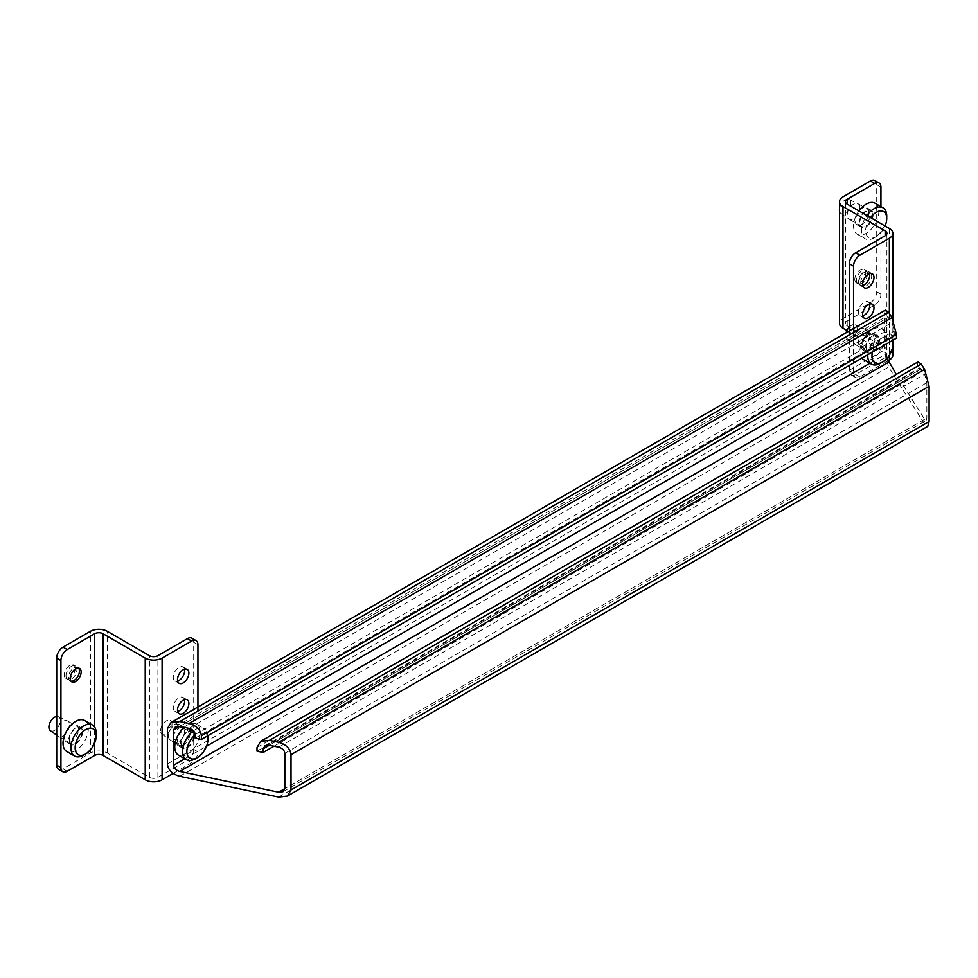 <?xml version="1.0" encoding="UTF-8"?>
<svg xmlns="http://www.w3.org/2000/svg" width="978" height="978" viewBox="0 0 978 978"><rect width="100%" height="100%" fill="white"/><g stroke="black" fill="none" stroke-linecap="round" stroke-linejoin="round"><path stroke-width="0.73" stroke-dasharray="4.89 3.67" d="M184.206 727.351A17.885 10.33 -60 0 1 196.346 724.148A17.885 10.33 -60 0 1 200.05 732.339A17.885 10.33 -60 0 1 192.238 750.334A17.885 10.33 -60 0 1 178.448 755.126M193.473 730.798A17.885 10.33 -60 0 1 204.243 728.708A17.885 10.33 -60 0 1 207.911 735.7M181.077 743.292A8.949 5.159 120 0 0 182.923 747.388A8.949 5.159 120 0 0 189.818 744.991A8.949 5.159 120 0 0 193.717 735.982A8.949 5.159 120 0 0 191.871 731.886A8.949 5.159 120 0 0 184.976 734.282A8.949 5.159 120 0 0 181.077 743.292M168.424 735.982A8.949 5.159 120 0 0 170.05 739.93A8.949 5.159 120 0 0 170.282 740.077A8.949 5.159 120 0 0 177.165 737.681A8.949 5.159 120 0 0 181.077 728.683A8.949 5.159 120 0 0 179.218 724.588A8.949 5.159 120 0 0 178.974 724.466A8.949 5.159 120 0 0 172.177 727.155A8.949 5.159 120 0 0 168.424 735.982M207.947 736.899A17.885 10.33 -60 0 1 195.307 758.806M160.624 730.749A8.044 4.645 -60 0 1 163.998 722.803A8.044 4.645 -60 0 1 170.123 720.383A8.044 4.645 -60 0 1 172.006 724.185A8.044 4.645 -60 0 1 168.35 732.424A8.044 4.645 -60 0 1 162.079 734.307A8.044 4.645 -60 0 1 160.624 730.749M207.47 735.957A14.902 8.606 120 0 0 195.184 734.796M861.875 358.144A17.885 10.33 -60 0 1 859.858 351.395A17.885 10.33 -60 0 1 867.669 333.4A17.885 10.33 -60 0 1 881.447 328.608A17.885 10.33 -60 0 1 885.151 336.787A17.885 10.33 -60 0 1 877.339 354.794A17.885 10.33 -60 0 1 863.562 359.586M867.804 354.721A17.885 10.33 -60 0 1 876.056 337.459A17.885 10.33 -60 0 1 889.357 333.168A17.885 10.33 -60 0 1 893.012 340.161M866.178 347.74A8.949 5.159 120 0 0 868.036 351.835A8.949 5.159 120 0 0 874.919 349.439A8.949 5.159 120 0 0 878.831 340.442A8.949 5.159 120 0 0 876.973 336.346A8.949 5.159 120 0 0 870.09 338.743A8.949 5.159 120 0 0 866.178 347.74M853.537 340.442A8.949 5.159 120 0 0 855.151 344.39A8.949 5.159 120 0 0 855.383 344.537A8.949 5.159 120 0 0 862.278 342.141A8.949 5.159 120 0 0 866.178 333.143A8.949 5.159 120 0 0 864.332 329.048A8.949 5.159 120 0 0 864.087 328.914A8.949 5.159 120 0 0 857.278 331.603A8.949 5.159 120 0 0 853.537 340.442M893.061 341.359A17.885 10.33 -60 0 1 880.408 363.266M849.32 327.031A8.044 4.645 -60 0 1 855.224 324.843A8.044 4.645 -60 0 1 857.119 328.632A8.044 4.645 -60 0 1 853.464 336.884A8.044 4.645 -60 0 1 847.192 338.755A8.044 4.645 -60 0 1 845.738 335.209A8.044 4.645 -60 0 1 846.068 332.813M892.572 340.417A14.902 8.606 120 0 0 882.523 337.703A14.902 8.606 120 0 0 872.462 352.031M875.127 203.241A17.885 10.33 -60 0 1 878.831 211.431A17.885 10.33 -60 0 1 871.019 229.439A17.885 10.33 -60 0 1 857.241 234.231A17.885 10.33 -60 0 1 853.537 226.04A17.885 10.33 -60 0 1 858.953 210.918M886.728 215.991A17.885 10.33 -60 0 1 874.087 237.898A17.885 10.33 -60 0 1 865.139 238.791A17.885 10.33 -60 0 1 861.435 230.6A17.885 10.33 -60 0 1 866.863 215.478M872.51 215.087A8.949 5.159 120 0 0 870.652 210.991A8.949 5.159 120 0 0 863.757 213.387A8.949 5.159 120 0 0 859.858 222.385A8.949 5.159 120 0 0 861.704 226.48A8.949 5.159 120 0 0 868.598 224.084A8.949 5.159 120 0 0 872.51 215.087M859.858 207.788A8.949 5.159 120 0 0 857.999 203.693A8.949 5.159 120 0 0 857.755 203.558A8.949 5.159 120 0 0 850.958 206.248A8.949 5.159 120 0 0 847.205 215.087A8.949 5.159 120 0 0 848.831 219.035A8.949 5.159 120 0 0 849.063 219.182A8.949 5.159 120 0 0 855.958 216.786A8.949 5.159 120 0 0 859.858 207.788M870.493 217.568A14.902 8.606 120 0 0 865.652 230.6A14.902 8.606 120 0 0 876.19 236.688A14.902 8.606 120 0 0 885.053 225.979M839.503 208.632A8.044 4.645 -60 0 1 843.256 201.407A8.044 4.645 -60 0 1 848.904 199.475A8.044 4.645 -60 0 1 850.787 203.277A8.044 4.645 -60 0 1 847.144 211.529A8.044 4.645 -60 0 1 840.872 213.4A8.044 4.645 -60 0 1 839.503 210.967M869.613 273.644A8.044 4.645 120 0 0 868.097 271.395A8.044 4.645 120 0 0 861.899 273.559A8.044 4.645 120 0 0 858.378 281.652A8.044 4.645 120 0 0 860.053 285.344A8.044 4.645 120 0 0 862.755 285.527M869.613 304.072A8.044 4.645 120 0 0 868.097 301.823A8.044 4.645 120 0 0 861.899 303.987A8.044 4.645 120 0 0 858.378 312.08A8.044 4.645 120 0 0 860.053 315.772A8.044 4.645 120 0 0 862.755 315.955M862.596 344.941A8.044 4.645 -60 0 1 866.105 336.848A8.044 4.645 -60 0 1 872.315 334.684A8.044 4.645 -60 0 1 873.977 338.376A8.044 4.645 -60 0 1 870.469 346.469A8.044 4.645 -60 0 1 864.259 348.633A8.044 4.645 -60 0 1 862.596 344.941M869.76 335.943A8.044 4.645 120 0 0 868.097 332.251A8.044 4.645 120 0 0 861.899 334.415A8.044 4.645 120 0 0 858.378 342.508A8.044 4.645 120 0 0 860.053 346.2A8.044 4.645 120 0 0 866.251 344.036A8.044 4.645 120 0 0 869.76 335.943M859.222 222.752A9.841 5.685 -60 0 1 863.513 212.849A9.841 5.685 -60 0 1 871.105 210.221A9.841 5.685 -60 0 1 873.134 214.72A9.841 5.685 -60 0 1 868.843 224.622A9.841 5.685 -60 0 1 861.263 227.251A9.841 5.685 -60 0 1 859.222 222.752M868.916 212.287A9.841 5.685 120 0 0 866.887 207.776A9.841 5.685 120 0 0 859.307 210.417A9.841 5.685 120 0 0 855.004 220.319A9.841 5.685 120 0 0 857.046 224.818A9.841 5.685 120 0 0 864.625 222.189A9.841 5.685 120 0 0 868.916 212.287M867.449 273.987A7.751 4.474 120 0 0 865.836 270.441A7.751 4.474 120 0 0 859.87 272.52A7.751 4.474 120 0 0 856.483 280.319A7.751 4.474 120 0 0 858.085 283.864A7.751 4.474 120 0 0 864.063 281.786A7.751 4.474 120 0 0 867.449 273.987M854.796 279.341A7.751 4.474 -60 0 1 858.183 271.542A7.751 4.474 -60 0 1 864.149 269.463A7.751 4.474 -60 0 1 865.762 273.021A7.751 4.474 -60 0 1 862.376 280.82A7.751 4.474 -60 0 1 856.398 282.899A7.751 4.474 -60 0 1 854.796 279.341M860.701 282.752A7.751 4.474 -60 0 1 864.087 274.952A7.751 4.474 -60 0 1 870.053 272.874A7.751 4.474 -60 0 1 871.667 276.419A7.751 4.474 -60 0 1 868.281 284.231A7.751 4.474 -60 0 1 862.303 286.297A7.751 4.474 -60 0 1 860.701 282.752M859.014 281.774A7.751 4.474 -60 0 1 862.4 273.974A7.751 4.474 -60 0 1 868.366 271.908A7.751 4.474 -60 0 1 869.98 275.454A7.751 4.474 -60 0 1 866.594 283.253A7.751 4.474 -60 0 1 860.616 285.332A7.751 4.474 -60 0 1 859.014 281.774M892.865 355.051A11.919 6.883 0 0 0 889.369 350.185L847.205 325.833A5.966 3.447 180 0 1 845.457 323.4A5.966 3.447 180 0 1 847.205 320.967L874.613 305.148A8.949 5.159 120 0 0 880.933 294.195L880.933 206.602M874.87 180.563A8.949 5.159 -60 0 1 876.716 184.659L876.716 291.762A8.949 5.159 -60 0 1 870.396 302.715L842.987 318.535A11.919 6.883 0 0 0 839.503 323.4M853.537 332.532L853.537 373.303A8.949 5.159 120 0 0 855.383 377.398A8.949 5.159 120 0 0 859.858 376.958L887.877 360.772M846.911 330.527L885.151 352.618A5.966 3.447 180 0 1 886.899 355.051A5.966 3.447 180 0 1 885.151 357.483L855.64 374.525A8.949 5.159 -60 0 1 851.166 374.965A8.949 5.159 -60 0 1 849.32 370.87L853.537 373.303M849.32 330.931L849.32 370.87M84.621 720.493A17.885 10.33 -60 0 1 88.326 728.683A17.885 10.33 -60 0 1 80.514 746.679A17.885 10.33 -60 0 1 66.724 751.471M69.352 739.637A8.949 5.159 120 0 0 71.198 743.732A8.949 5.159 120 0 0 78.093 741.336A8.949 5.159 120 0 0 81.993 732.339A8.949 5.159 120 0 0 80.147 728.243A8.949 5.159 120 0 0 73.252 730.639A8.949 5.159 120 0 0 69.352 739.637M56.7 732.339A8.949 5.159 120 0 0 58.325 736.275A8.949 5.159 120 0 0 58.558 736.434A8.949 5.159 120 0 0 65.44 734.038A8.949 5.159 120 0 0 69.352 725.028A8.949 5.159 120 0 0 67.494 720.933A8.949 5.159 120 0 0 67.25 720.81A8.949 5.159 120 0 0 60.453 723.5A8.949 5.159 120 0 0 56.7 732.339M96.223 733.243A17.885 10.33 -60 0 1 83.582 755.15M56.7 716.495A8.044 4.645 -60 0 1 58.399 716.727A8.044 4.645 -60 0 1 60.281 720.529A8.044 4.645 -60 0 1 56.626 728.769A8.044 4.645 -60 0 1 50.355 730.652M188.876 733.916A8.044 4.645 -60 0 1 185.355 742.021A8.044 4.645 -60 0 1 179.157 744.172A8.044 4.645 -60 0 1 177.495 740.493A8.044 4.645 -60 0 1 181.003 732.388A8.044 4.645 -60 0 1 187.201 730.236A8.044 4.645 -60 0 1 188.876 733.916M173.277 738.06A8.044 4.645 120 0 0 174.94 741.74A8.044 4.645 120 0 0 181.138 739.588A8.044 4.645 120 0 0 184.659 731.483A8.044 4.645 120 0 0 182.984 727.803A8.044 4.645 120 0 0 176.786 729.955A8.044 4.645 120 0 0 173.277 738.06M184.5 699.625A8.044 4.645 120 0 0 182.984 697.375A8.044 4.645 120 0 0 176.786 699.527A8.044 4.645 120 0 0 173.277 707.632A8.044 4.645 120 0 0 174.94 711.312A8.044 4.645 120 0 0 177.641 711.495M184.5 669.196A8.044 4.645 120 0 0 182.984 666.947A8.044 4.645 120 0 0 176.786 669.099A8.044 4.645 120 0 0 173.277 677.204A8.044 4.645 120 0 0 174.94 680.884A8.044 4.645 120 0 0 177.641 681.067M82.629 731.972A9.841 5.685 -60 0 1 78.338 741.874A9.841 5.685 -60 0 1 70.758 744.502A9.841 5.685 -60 0 1 68.717 740.004A9.841 5.685 -60 0 1 73.008 730.101A9.841 5.685 -60 0 1 80.587 727.461A9.841 5.685 -60 0 1 82.629 731.972M64.499 737.571A9.841 5.685 120 0 0 66.541 742.07A9.841 5.685 120 0 0 74.12 739.441A9.841 5.685 120 0 0 78.411 729.539A9.841 5.685 120 0 0 76.37 725.028A9.841 5.685 120 0 0 68.79 727.669A9.841 5.685 120 0 0 64.499 737.571M65.978 675.859A7.751 4.474 120 0 0 67.58 679.404A7.751 4.474 120 0 0 73.558 677.338A7.751 4.474 120 0 0 76.932 669.539A7.751 4.474 120 0 0 75.33 665.981A7.751 4.474 120 0 0 69.352 668.06A7.751 4.474 120 0 0 65.978 675.859M75.245 668.561A7.751 4.474 -60 0 1 71.871 676.36A7.751 4.474 -60 0 1 65.893 678.439A7.751 4.474 -60 0 1 64.291 674.893A7.751 4.474 -60 0 1 67.678 667.094A7.751 4.474 -60 0 1 73.643 665.016A7.751 4.474 -60 0 1 75.245 668.561M71.052 681.201A7.751 4.474 -60 0 1 70.11 680.871A7.751 4.474 -60 0 1 68.509 677.326A7.751 4.474 -60 0 1 71.883 669.527A7.751 4.474 -60 0 1 77.861 667.448A7.751 4.474 -60 0 1 78.607 668.096M191.871 638.182A8.949 5.159 -60 0 1 193.717 642.265L193.717 749.368A8.949 5.159 -60 0 1 187.397 760.322L157.886 777.363A5.966 3.447 0 0 1 149.451 777.363L107.287 753.023A11.919 6.883 0 0 0 90.428 753.023L63.02 768.842A8.949 5.159 -60 0 1 58.558 769.295M173.143 773.427L191.615 762.767A8.949 5.159 120 0 0 197.935 751.813L197.935 711.03M190.135 733.182A9.841 5.685 120 0 0 188.106 728.683A9.841 5.685 120 0 0 180.514 731.324A9.841 5.685 120 0 0 176.223 741.214A9.841 5.685 120 0 0 178.265 745.725A9.841 5.685 120 0 0 185.844 743.084A9.841 5.685 120 0 0 190.135 733.182M180.441 743.647A9.841 5.685 -60 0 1 184.732 733.757A9.841 5.685 -60 0 1 192.311 731.116A9.841 5.685 -60 0 1 194.353 735.615A9.841 5.685 -60 0 1 190.062 745.517A9.841 5.685 -60 0 1 182.483 748.158A9.841 5.685 -60 0 1 180.441 743.647M861.337 345.674A9.841 5.685 120 0 0 863.366 350.185A9.841 5.685 120 0 0 870.946 347.545A9.841 5.685 120 0 0 875.249 337.642A9.841 5.685 120 0 0 873.207 333.143A9.841 5.685 120 0 0 865.628 335.772A9.841 5.685 120 0 0 861.337 345.674M879.466 340.075A9.841 5.685 -60 0 1 875.163 349.977A9.841 5.685 -60 0 1 867.584 352.618A9.841 5.685 -60 0 1 865.542 348.107A9.841 5.685 -60 0 1 869.845 338.205A9.841 5.685 -60 0 1 877.425 335.576A9.841 5.685 -60 0 1 879.466 340.075M885.42 310.087L884.1 314.879L884.1 350.173L888.599 367.056L924.601 424.159L927.78 426.359M887.022 358.278L886.349 353.743L886.349 318.449L887.009 316.053L891.973 322.508L894.222 330.943L894.222 334.598L896.471 338.168M918.049 361.848L916.728 370.283L918.978 373.853L919.638 367.814L921.227 368.902L924.601 374.256L926.851 382.704L926.851 417.997L926.19 420.393L924.601 419.293L896.3 374.403M257.006 751.165L916.728 370.283M274.011 746.226L918.978 373.853M195.184 738.182L894.222 334.598M870.396 302.715L874.613 305.148M876.716 291.762L880.933 294.195M876.716 184.659L880.933 187.091M859.858 376.958L855.64 374.525M847.205 325.833L847.205 320.967M889.369 313.51L889.369 355.173M842.987 196.822L842.987 318.535M889.369 228.473L889.369 350.185M885.151 357.483L885.151 352.618M67.237 771.275L63.02 768.842M94.646 743.011L94.646 727.094M193.717 642.265L197.935 644.71M193.717 749.368L197.935 751.813M187.397 760.322L191.615 762.767M107.287 753.023L107.287 631.311M90.428 753.023L90.428 631.311M149.451 777.363L149.451 655.663M157.886 777.363L157.886 655.663M278.644 797.094L924.601 424.159M179.732 776.312L888.599 367.056M257.006 747.522L916.728 366.64M921.227 368.902L269.378 745.248L918.978 370.21M278.644 747.192L924.601 374.256M284.83 753.366L926.851 382.704M924.601 419.293L284.83 788.659L926.851 417.997M184.793 758.781L206.541 746.238M869.907 363.241L886.349 353.743M888.599 317.153L179.732 726.409L886.349 318.449M189.011 728.365L891.973 322.508M195.184 734.527L894.222 330.943M167.372 728.683L884.1 314.879M167.372 763.977L884.1 350.173M196.346 724.148L204.243 728.708M182.923 747.388L170.282 740.077M170.123 720.383L178.974 724.466M162.079 734.307L170.05 739.93M191.871 731.886L179.218 724.588M881.447 328.608L889.357 333.168M868.036 351.835L855.383 344.537M855.224 324.843L864.087 328.914M847.192 338.755L855.151 344.39M876.973 336.346L864.332 329.048M857.241 234.231L865.139 238.791M870.652 210.991L857.999 203.693M840.872 213.4L848.831 219.035M848.904 199.475L857.755 203.558M876.19 236.688L874.087 237.898M861.704 226.48L849.063 219.182M872.315 273.84L868.097 271.395M872.315 304.256L868.097 301.823M872.315 334.684L868.097 332.251M871.105 210.221L866.887 207.776M865.836 270.441L864.149 269.463M870.053 272.874L868.366 271.908M855.383 377.398L851.166 374.965M862.303 286.297L860.616 285.332M858.085 283.864L856.398 282.899M861.263 227.251L857.046 224.818M864.259 348.633L860.053 346.2M864.259 318.205L860.053 315.772M864.259 287.776L860.053 285.344M845.457 201.7L845.457 323.4M892.865 319.244L892.865 346.236M886.899 233.339L886.899 355.051M71.198 743.732L58.558 736.434M58.399 716.727L67.25 720.81M56.7 735.138L58.325 736.275M80.147 728.243L67.494 720.933M179.157 744.172L174.94 741.74M179.157 713.744L174.94 711.312M179.157 683.316L174.94 680.884M70.758 744.502L66.541 742.07M67.58 679.404L65.893 678.439M71.797 681.849L70.11 680.871M79.548 668.414L77.861 667.448M75.33 665.981L73.643 665.016M80.587 727.461L76.37 725.028M187.201 669.38L182.984 666.947M187.201 699.808L182.984 697.375M187.201 730.236L182.984 727.803M188.106 728.683L192.311 731.116M863.366 350.185L867.584 352.618M873.207 333.143L877.425 335.576M178.265 745.725L182.483 748.158M265.001 745.762L919.638 367.814M283.021 791.728L926.19 420.393M175.368 726.923L887.009 316.053"/><path stroke-width="1.47" d="M195.184 734.796A14.902 8.606 120 0 0 186.871 751.507A14.902 8.606 120 0 0 197.409 757.583L195.307 758.806A17.885 10.33 -60 0 1 186.358 759.686L178.448 755.126A17.885 10.33 -60 0 1 174.744 746.935A17.885 10.33 -60 0 1 184.206 727.351M186.358 759.686A17.885 10.33 -60 0 1 182.654 751.507A17.885 10.33 -60 0 1 193.473 730.798M207.911 735.7A17.885 10.33 -60 0 1 207.947 736.899L207.947 739.331A14.902 8.606 120 0 0 207.47 735.957M197.409 757.583A14.902 8.606 120 0 0 207.947 739.331M872.462 352.031A14.902 8.606 120 0 0 871.973 355.955A14.902 8.606 120 0 0 882.523 362.043L880.408 363.266A17.885 10.33 -60 0 1 871.471 364.146A17.885 10.33 -60 0 1 867.767 355.955A17.885 10.33 -60 0 1 867.804 354.721M893.012 340.161A17.885 10.33 -60 0 1 893.061 341.359L893.061 343.791A14.902 8.606 120 0 0 892.572 340.417M882.523 362.043A14.902 8.606 120 0 0 893.061 343.791M846.068 332.813A8.044 4.645 -60 0 1 849.32 327.031M871.471 364.146L863.562 359.586A17.885 10.33 -60 0 1 861.875 358.144M866.863 215.478A17.885 10.33 -60 0 1 883.024 207.813A17.885 10.33 -60 0 1 886.728 215.991L886.728 218.436A14.902 8.606 120 0 0 881.239 210.918A14.902 8.606 120 0 0 870.493 217.568M839.503 210.967A8.044 4.645 -60 0 1 839.405 209.854A8.044 4.645 -60 0 1 839.503 208.632M885.053 225.979A14.902 8.606 120 0 0 886.728 218.436M858.953 210.918A17.885 10.33 -60 0 1 875.127 203.241L883.024 207.813M862.596 284.097A8.044 4.645 -60 0 1 866.105 275.992A8.044 4.645 -60 0 1 872.315 273.84A8.044 4.645 -60 0 1 873.977 277.52A8.044 4.645 -60 0 1 870.469 285.625A8.044 4.645 -60 0 1 864.259 287.776A8.044 4.645 -60 0 1 862.596 284.097M862.755 285.527A8.044 4.645 120 0 0 869.76 275.087A8.044 4.645 120 0 0 869.613 273.644M862.596 314.513A8.044 4.645 -60 0 1 866.105 306.42A8.044 4.645 -60 0 1 872.315 304.256A8.044 4.645 -60 0 1 873.977 307.948A8.044 4.645 -60 0 1 870.469 316.041A8.044 4.645 -60 0 1 864.259 318.205A8.044 4.645 -60 0 1 862.596 314.513M862.755 315.955A8.044 4.645 120 0 0 869.76 305.515A8.044 4.645 120 0 0 869.613 304.072M880.933 206.602L880.933 187.091A8.949 5.159 120 0 0 879.088 182.996A8.949 5.159 120 0 0 874.613 183.436L847.205 199.267L847.205 204.133A5.966 3.447 180 0 1 845.457 201.7A5.966 3.447 180 0 1 847.205 199.267M849.32 330.931L849.32 263.767A8.949 5.159 -60 0 1 855.64 252.813L885.151 235.771A5.966 3.447 180 0 0 886.899 233.339A5.966 3.447 180 0 0 885.151 230.906L842.987 206.566A11.919 6.883 180 0 1 839.503 201.7A11.919 6.883 180 0 1 842.987 196.822L870.396 181.003A8.949 5.159 -60 0 1 874.87 180.563L879.088 182.996M887.877 360.772L889.369 359.916A11.919 6.883 0 0 0 892.865 355.051L892.865 346.236M839.503 201.7L839.503 323.4A11.919 6.883 0 0 0 842.987 328.278L846.911 330.527M847.205 204.133L889.369 228.473A11.919 6.883 180 0 1 892.865 233.339A11.919 6.883 180 0 1 889.369 238.204L859.858 255.246A8.949 5.159 120 0 0 853.537 266.199L853.537 332.532M85.685 753.94L83.582 755.15A17.885 10.33 -60 0 1 74.634 756.043L66.724 751.471A17.885 10.33 -60 0 1 63.02 743.292A17.885 10.33 -60 0 1 70.832 725.285A17.885 10.33 -60 0 1 84.621 720.493L92.519 725.053A17.885 10.33 -60 0 1 96.223 733.243L96.223 735.676A14.902 8.606 120 0 0 85.685 729.6A14.902 8.606 120 0 0 75.147 747.852A14.902 8.606 120 0 0 85.685 753.94A14.902 8.606 120 0 0 96.223 735.676M74.634 756.043A17.885 10.33 -60 0 1 70.929 747.852A17.885 10.33 -60 0 1 78.741 729.845A17.885 10.33 -60 0 1 92.519 725.053M56.7 735.138L50.355 730.652A8.044 4.645 -60 0 1 48.9 727.106A8.044 4.645 -60 0 1 56.7 716.495M188.876 703.488A8.044 4.645 -60 0 1 185.355 711.593A8.044 4.645 -60 0 1 179.157 713.744A8.044 4.645 -60 0 1 177.495 710.065A8.044 4.645 -60 0 1 181.003 701.96A8.044 4.645 -60 0 1 187.201 699.808A8.044 4.645 -60 0 1 188.876 703.488M177.641 711.495A8.044 4.645 120 0 0 184.659 701.055A8.044 4.645 120 0 0 184.5 699.625M188.876 673.06A8.044 4.645 -60 0 1 185.355 681.165A8.044 4.645 -60 0 1 179.157 683.316A8.044 4.645 -60 0 1 177.495 679.637A8.044 4.645 -60 0 1 181.003 671.531A8.044 4.645 -60 0 1 187.201 669.38A8.044 4.645 -60 0 1 188.876 673.06M177.641 681.067A8.044 4.645 120 0 0 184.659 670.627A8.044 4.645 120 0 0 184.5 669.196M81.15 671.972A7.751 4.474 -60 0 1 77.775 679.771A7.751 4.474 -60 0 1 71.797 681.849A7.751 4.474 -60 0 1 70.196 678.292A7.751 4.474 -60 0 1 73.57 670.492A7.751 4.474 -60 0 1 79.548 668.414A7.751 4.474 -60 0 1 81.15 671.972M78.607 668.096A7.751 4.474 -60 0 1 79.462 670.994A7.751 4.474 -60 0 1 76.626 678.182A7.751 4.474 -60 0 1 71.052 681.201M197.935 711.03L197.935 644.71A8.949 5.159 120 0 0 196.089 640.614A8.949 5.159 120 0 0 191.615 641.055L162.103 658.096A11.919 6.883 180 0 1 145.233 658.096L103.081 633.756A5.966 3.447 0 0 0 94.646 633.756L67.237 649.575A8.949 5.159 120 0 0 60.917 660.529L60.917 767.632A8.949 5.159 120 0 0 62.763 771.728A8.949 5.159 120 0 0 67.237 771.275L94.646 755.456L94.646 743.011M62.763 771.728L58.558 769.295A8.949 5.159 -60 0 1 56.7 765.199L56.7 658.096A8.949 5.159 -60 0 1 63.02 647.143L90.428 631.311A11.919 6.883 180 0 1 107.287 631.311L149.451 655.663A5.966 3.447 0 0 0 157.886 655.663L187.397 638.622A8.949 5.159 -60 0 1 191.871 638.182L196.089 640.614M94.646 755.456A5.966 3.447 0 0 1 103.081 755.456L145.233 779.796A11.919 6.883 0 0 0 162.103 779.796L173.143 773.427M201.37 739.478L896.471 338.168L896.471 334.513L891.973 317.642L888.599 312.288L885.42 310.087L170.991 722.559L179.732 721.544L189.011 723.488C196.505 725.652 200.624 729.771 201.37 735.823L201.37 739.478L195.184 738.182L195.184 734.527C194.818 731.495 192.752 729.441 189.011 728.365L179.732 726.409L175.368 726.923L173.558 729.979L173.558 765.273C173.925 768.305 175.991 770.358 179.732 771.446L278.644 792.229L283.021 791.728L284.83 788.659L284.83 753.366C284.451 750.334 282.397 748.28 278.644 747.192L269.378 745.248L265.001 745.762L263.192 748.818L263.192 752.473L274.011 746.226M896.3 374.403L887.022 358.278M287.385 796.08L927.78 426.359L929.1 421.567L929.1 386.261L924.601 369.391L921.227 364.036L918.049 361.848L260.637 741.397L269.378 740.383L278.644 742.326C286.138 744.49 290.258 748.61 291.016 754.661L291.016 789.955L287.385 796.08L278.644 797.094L179.732 776.312C172.238 774.148 168.118 770.041 167.372 763.977L167.372 728.683L170.991 722.559M263.192 752.473L257.006 751.165L257.006 747.522L260.637 741.397M874.613 183.436L870.396 181.003M849.32 263.767L853.537 266.199M855.64 252.813L859.858 255.246M889.369 238.204L889.369 313.51M889.369 355.173L889.369 359.916M842.987 206.566L842.987 328.278M885.151 230.906L885.151 235.771M63.02 647.143L67.237 649.575M56.7 658.096L60.917 660.529M56.7 765.199L60.917 767.632M191.615 641.055L187.397 638.622M94.646 727.094L94.646 633.756M162.103 779.796L162.103 658.096M103.081 755.456L103.081 633.756M145.233 779.796L145.233 658.096M291.016 789.955L929.1 421.567M291.016 754.661L929.1 386.261M278.644 742.326L924.601 369.391M269.378 740.383L921.227 364.036M263.192 748.818L269.378 745.248M278.644 792.229L284.83 788.659M179.732 771.446L888.599 362.19M173.558 765.273L184.793 758.781M206.541 746.238L869.907 363.241M173.558 729.979L179.732 726.409M201.37 735.823L896.471 334.513M189.011 723.488L891.973 317.642M179.732 721.544L888.599 312.288M892.865 233.339L892.865 319.244"/></g></svg>
